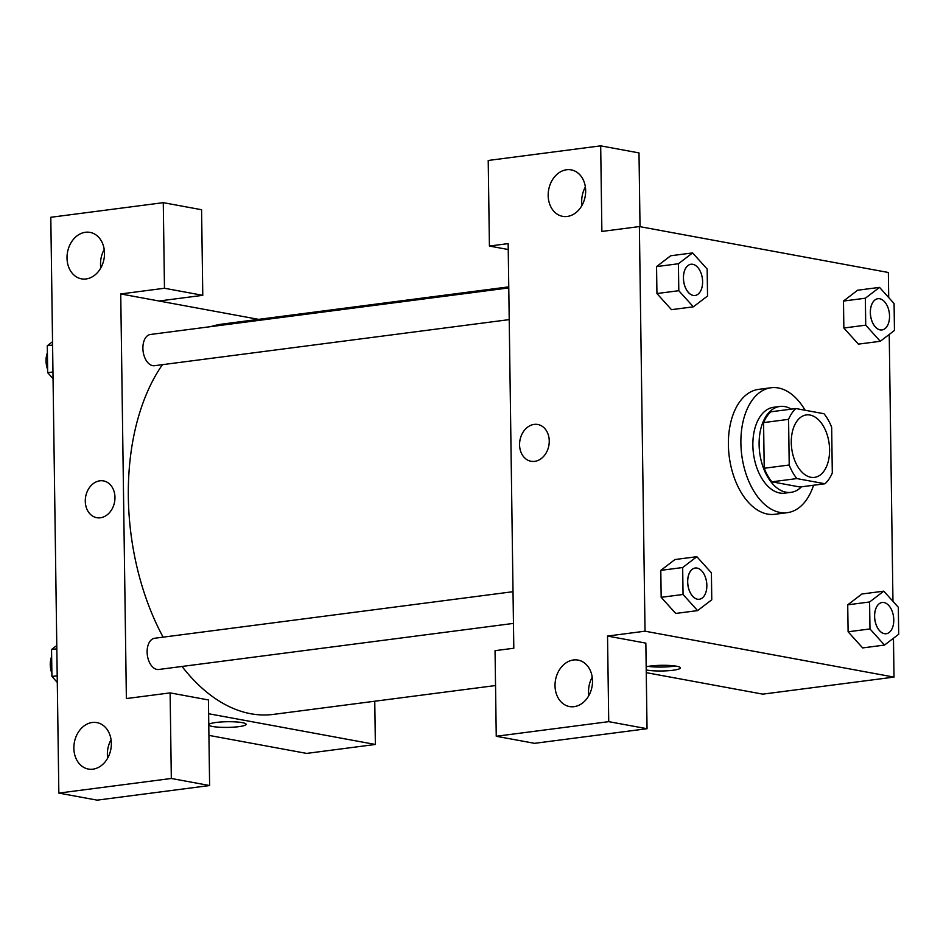 <?xml version="1.0" encoding="UTF-8"?>
<svg xmlns="http://www.w3.org/2000/svg" width="946" height="946" viewBox="0 0 946 946"><rect width="100%" height="100%" fill="white"/><g stroke="black" fill="none" stroke-linecap="round" stroke-linejoin="round"><path stroke-width="1.42" d="M810.864 477.281A31.49 18.885 -97.4 0 1 791.412 445.601A31.49 18.885 -97.4 0 1 806.382 414.927A31.49 18.885 -97.4 0 1 829.157 443.721A31.49 18.885 -97.4 0 1 814.494 477.387A31.49 18.885 -97.4 0 1 810.864 477.281M832.303 472.953L831.664 427.296A42.298 25.353 -97.4 0 0 823.99 413.733L795.893 408.542A42.298 25.353 -97.4 0 0 788.574 419.35L789.212 465.006A42.298 25.353 -97.4 0 0 796.875 478.581L824.971 483.761A42.298 25.353 -97.4 0 0 832.303 472.953M788.574 419.35L763.576 422.602L764.214 468.258L789.212 465.006M796.875 478.581L771.877 481.821L799.973 487.001L824.971 483.761M771.877 481.821A42.298 25.353 -97.4 0 1 764.214 468.258M763.576 422.602A42.298 25.353 -97.4 0 1 770.907 411.794L795.893 408.542M791.376 409.133A43.303 25.956 82.6 0 0 779.859 406.461A43.303 25.956 82.6 0 0 759.106 444.549A43.303 25.956 82.6 0 0 791.022 492.346A43.303 25.956 82.6 0 0 801.463 486.812M791.022 492.346L784.766 493.15A43.303 25.956 -97.4 0 1 779.788 493.008A43.303 25.956 -97.4 0 1 752.862 445.353A43.303 25.956 -97.4 0 1 773.615 407.277L779.859 406.461M813.56 485.239A62.98 37.757 -97.4 0 1 787.308 512.673A62.98 37.757 -97.4 0 1 780.06 512.46A62.98 37.757 -97.4 0 1 741.144 449.102A62.98 37.757 -97.4 0 1 771.073 387.754A62.98 37.757 -97.4 0 1 805.117 410.245M787.308 512.673L774.809 514.293A62.98 37.757 -97.4 0 1 767.561 514.08A62.98 37.757 -97.4 0 1 728.645 450.734A62.98 37.757 -97.4 0 1 758.586 389.374L771.073 387.754M696.847 556.697L682.669 567.529L683.047 594.478L697.604 610.608L711.77 599.776L711.404 572.827L696.847 556.697L674.971 559.535L660.805 570.367L661.171 597.316L675.716 613.469M883.777 591.155L869.599 601.987L869.977 628.948L884.522 645.066L898.7 634.246L898.322 607.285L883.777 591.155L861.901 594.005L847.722 604.825L848.101 631.786L862.646 647.939M671.554 309.661L693.359 306.823L707.537 296.003L707.159 269.042L692.602 252.913L678.424 263.745L678.802 290.706L693.359 306.823M692.602 252.913L670.738 255.763L656.559 266.595L656.938 293.544L656.559 266.595L670.726 255.727M888.708 297.552L888.353 272.483L639.378 226.567L645.03 631.195L894.005 677.1L893.462 638.243M892.953 601.325L889.228 334.458M857.667 290.197L843.477 301.053L843.856 328.014L858.4 344.167M640.028 226.697L638.999 152.909L600.686 145.85L601.881 231.439L639.378 226.567M585.373 186.989A23.615 18.565 -79.6 0 0 581.979 205.412M567.245 216.457A23.615 18.565 -79.6 0 0 585.562 193.575A23.615 18.565 -79.6 0 0 571.207 169.878A23.615 18.565 -79.6 0 0 548.668 189.744A23.615 18.565 -79.6 0 0 562.634 216.338A23.615 18.565 -79.6 0 0 567.245 216.457M508.239 249.531L489.413 246.055L488.219 160.465L600.686 145.85M645.03 631.195L607.533 636.067L645.846 643.126L647.04 728.716L534.561 743.331L496.248 736.272L495.054 650.671L513.808 648.235L508.156 243.619L489.413 246.055M646.248 672.653L762.783 694.139L894.005 677.1M646.165 666.788A18.695 2.838 -0.8 0 1 650.351 666.055A18.695 2.838 -0.8 0 1 669.981 665.487A18.695 2.838 -0.8 0 1 680.422 667.888A18.695 2.838 -0.8 0 1 667.202 670.785A18.695 2.838 -0.8 0 1 646.213 669.945M648.187 666.374A18.695 2.838 179.2 0 0 675.208 665.996M592.22 677.206A23.615 18.565 -79.6 0 0 588.826 695.617M574.092 706.662A23.615 18.565 -79.6 0 0 592.409 683.792A23.615 18.565 -79.6 0 0 578.053 660.095A23.615 18.565 -79.6 0 0 555.515 679.961A23.615 18.565 -79.6 0 0 569.48 706.556A23.615 18.565 -79.6 0 0 574.092 706.662M607.533 636.067L608.727 721.656L496.248 736.272M647.04 728.716L608.727 721.656M537.801 424.494A18.695 14.698 -79.6 0 0 519.579 444.809A18.695 14.698 100.4 0 1 537.801 424.494A18.695 14.698 100.4 0 1 548.857 445.554A18.695 14.698 100.4 0 1 531.025 461.27A18.695 14.698 100.4 0 1 519.567 444.809A18.695 14.698 -79.6 0 0 531.025 461.27M495.55 685.543L273.394 714.396A196.827 118.002 -97.4 0 1 250.761 713.733A196.827 118.002 -97.4 0 1 182.034 666.457M163.114 637.155A196.827 118.002 -97.4 0 1 162.428 364.671M210.721 326.642A196.827 118.002 -97.4 0 1 222.688 324.029L508.759 286.863M509.22 319.618L154.494 365.7A15.751 9.436 -97.4 0 1 152.673 365.653A15.751 9.436 -97.4 0 1 142.952 349.807A15.751 9.436 -97.4 0 1 150.426 334.47L508.771 287.927M513.453 623.402L158.727 669.484A15.751 9.436 -97.4 0 1 156.918 669.425A15.751 9.436 -97.4 0 1 147.186 653.591A15.751 9.436 -97.4 0 1 154.671 638.254L513.016 591.699M126.374 698.562L120.733 293.946L164.474 288.258L163.28 202.669L50.8 217.284L58.841 793.091L171.321 778.475L170.126 692.886L126.374 698.562M208.617 713.733L375.361 744.467L374.758 701.234M258.577 319.358L120.733 293.946M100.382 517.781A18.695 14.698 100.4 0 1 96.729 517.687A18.695 14.698 100.4 0 1 85.672 496.638A18.695 14.698 100.4 0 1 103.516 480.911A18.695 14.698 100.4 0 1 114.88 499.665A18.695 14.698 100.4 0 1 100.382 517.781M86.086 278.952A23.615 18.565 100.4 0 1 81.486 278.845A23.615 18.565 100.4 0 1 67.509 252.251A23.615 18.565 100.4 0 1 90.047 232.385A23.615 18.565 100.4 0 1 104.403 256.082A23.615 18.565 100.4 0 1 86.086 278.952M92.933 769.169A23.615 18.565 100.4 0 1 88.321 769.051A23.615 18.565 100.4 0 1 74.356 742.456A23.615 18.565 100.4 0 1 96.894 722.602A23.615 18.565 100.4 0 1 111.25 746.299A23.615 18.565 100.4 0 1 92.933 769.169M103.516 480.911A18.695 14.698 -79.6 0 0 85.672 496.638A18.695 14.698 -79.6 0 0 96.74 517.687M104.214 249.496A23.615 18.565 -79.6 0 0 100.82 267.907M111.06 739.713A23.615 18.565 -79.6 0 0 107.667 758.124M170.126 692.886L208.427 699.945L209.622 785.535L97.142 800.15L58.841 793.091M209.622 785.535L171.321 778.475M159.034 301.005L202.775 295.329L201.581 209.728L163.28 202.669M202.775 295.329L164.474 288.258M208.924 735.385L306.622 753.406L375.361 744.467M208.77 724.66A18.695 2.838 -0.8 0 1 216.066 722.46A18.695 2.838 -0.8 0 1 235.696 721.904A18.695 2.838 -0.8 0 1 246.137 724.305A18.695 2.838 -0.8 0 1 228.021 727.391A18.695 2.838 -0.8 0 1 208.77 724.991A18.695 2.838 179.2 0 0 228.01 727.379A18.695 2.838 179.2 0 0 246.137 724.293M56.772 645.515L51.545 649.512L51.924 676.461L57.292 682.421M51.545 649.512L56.819 648.826M51.924 676.461L57.198 675.775M51.876 673.292A15.751 9.436 -97.4 0 1 51.64 656.619M52.538 341.731L47.3 345.728L47.678 372.689L53.047 378.648M47.3 345.728L52.586 345.042M47.678 372.689L52.952 372.003M47.631 369.508A15.751 9.436 -97.4 0 1 47.395 352.846M884.368 633.678A15.751 9.436 -97.4 0 1 874.636 617.833A15.751 9.436 -97.4 0 1 882.121 602.496A15.751 9.436 -97.4 0 1 882.145 602.496A15.751 9.436 -97.4 0 1 893.556 616.887A15.751 9.436 -97.4 0 1 886.225 633.725A15.751 9.436 -97.4 0 1 886.177 633.725A15.751 9.436 -97.4 0 1 884.368 633.678M869.977 628.948L848.101 631.786L847.722 604.825L869.599 601.987M848.101 631.786L862.657 647.915L884.522 645.066M886.177 633.725L886.225 633.725A15.751 9.436 -97.4 0 1 884.415 633.666A15.751 9.436 -97.4 0 1 874.683 617.833A15.751 9.436 -97.4 0 1 882.169 602.496L882.169 602.496M879.532 287.383L865.354 298.215L865.732 325.164L880.277 341.293L894.455 330.461L894.076 303.512L879.532 287.383L857.655 290.221M881.956 329.953A15.751 9.436 -97.4 0 1 881.932 329.953A15.751 9.436 -97.4 0 1 880.123 329.906A15.751 9.436 -97.4 0 1 870.391 314.06A15.751 9.436 -97.4 0 1 877.876 298.723A15.751 9.436 -97.4 0 1 877.9 298.723L877.923 298.711A15.751 9.436 -97.4 0 1 889.323 313.114A15.751 9.436 -97.4 0 1 881.979 329.941A15.751 9.436 -97.4 0 1 880.17 329.894A15.751 9.436 -97.4 0 1 870.438 314.06A15.751 9.436 -97.4 0 1 877.923 298.711M865.732 325.164L843.856 328.014L843.477 301.053L865.354 298.215M843.856 328.014L858.412 344.131L880.277 341.293M697.438 599.208A15.751 9.436 -97.4 0 1 687.707 583.375A15.751 9.436 -97.4 0 1 695.192 568.038A15.751 9.436 -97.4 0 1 695.215 568.038L695.239 568.026A15.751 9.436 -97.4 0 1 706.638 582.429A15.751 9.436 -97.4 0 1 699.295 599.256A15.751 9.436 -97.4 0 1 699.248 599.267A15.751 9.436 -97.4 0 1 697.438 599.208M683.047 594.478L661.171 597.316L660.805 570.367L682.669 567.529M661.171 597.316L675.728 613.446L697.604 610.608M699.248 599.267L699.295 599.256A15.751 9.436 -97.4 0 1 697.486 599.208A15.751 9.436 -97.4 0 1 687.766 583.363A15.751 9.436 -97.4 0 1 695.239 568.026M695.062 295.483L695.014 295.483A15.751 9.436 -97.4 0 1 695.014 295.483A15.751 9.436 -97.4 0 1 693.193 295.436A15.751 9.436 -97.4 0 1 683.473 279.602A15.751 9.436 -97.4 0 1 690.947 264.253A15.751 9.436 -97.4 0 1 690.982 264.253A15.751 9.436 -97.4 0 1 702.393 278.656A15.751 9.436 -97.4 0 1 695.062 295.483A15.751 9.436 -97.4 0 1 693.252 295.424A15.751 9.436 -97.4 0 1 683.52 279.59A15.751 9.436 -97.4 0 1 691.006 264.253L690.947 264.253M656.559 266.595L678.424 263.745M671.483 309.673L656.938 293.544L678.802 290.706"/></g></svg>
